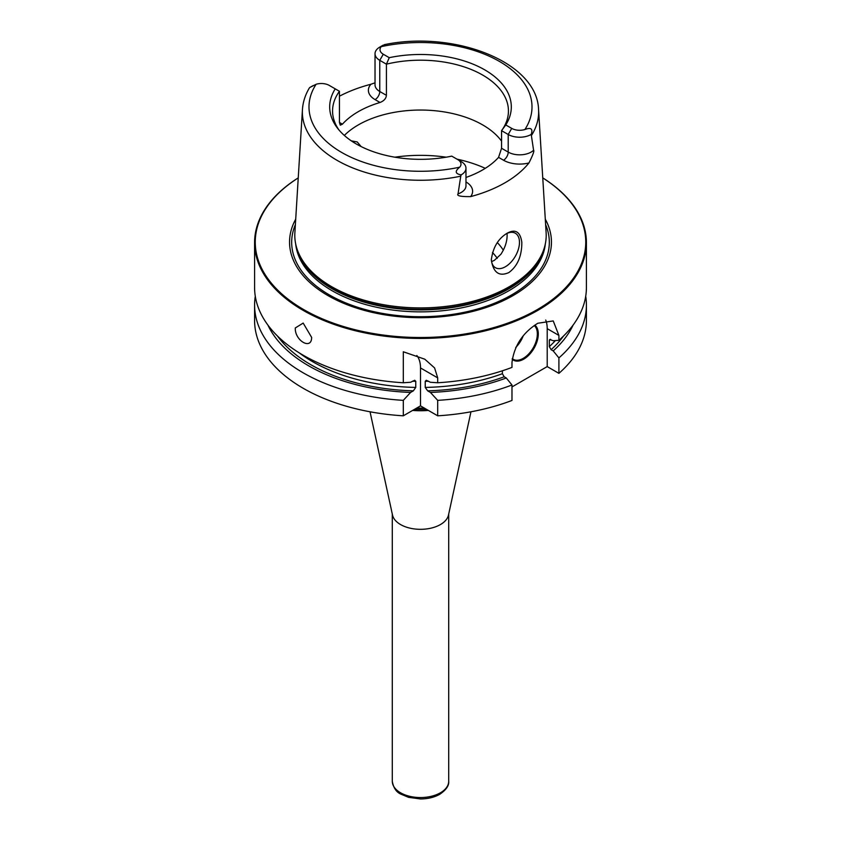 <?xml version="1.0" encoding="UTF-8"?>
<svg xmlns="http://www.w3.org/2000/svg" width="841" height="841" viewBox="0 0 841 841"><rect width="100%" height="100%" fill="white"/><g stroke="black" fill="none" stroke-linecap="round" stroke-linejoin="round"><path stroke-width="1.26" d="M470.96 411.785L448.484 515.07A28.205 16.284 0 0 1 440.442 524.553A28.205 16.284 180 0 1 411.354 528.442A28.205 16.284 180 0 1 392.516 515.07L370.04 411.785M511.98 386.934L547.207 366.592L547.207 328.663A33.177 19.154 120 0 0 545.725 320.053M585.714 296.284A165.908 95.79 180 0 1 586.408 305.083L586.408 320.537A165.908 95.79 180 0 1 558.908 373.351L547.207 366.592M254.592 305.083A165.908 95.79 180 0 0 403.302 400.358L403.302 415.811A165.908 95.79 180 0 1 254.592 320.537L254.592 305.083A165.908 95.79 180 0 1 255.286 296.284M403.302 415.811L420.5 405.877L420.5 367.948A33.177 19.154 120 0 0 416.831 355.522M511.98 384.999A165.908 95.79 180 0 1 437.698 400.358L430.392 392.421A158.024 91.238 0 0 0 506.282 377.987L511.98 384.999L511.98 400.453A165.908 95.79 180 0 1 437.698 415.811L420.5 405.877M534.876 325.11A20.573 11.879 -60 0 1 538.293 333.951A20.573 11.879 -60 0 1 528.4 355.564A20.573 11.879 -60 0 1 512.18 359.223M298.24 177.882A165.908 95.79 0 0 0 254.592 242.639L254.592 287.485A165.908 95.79 180 0 0 403.302 382.76L403.302 351.769L424.789 359.202L434.597 367.938L437.698 377.882L437.698 382.76A165.908 95.79 180 0 0 511.98 367.401L511.98 362.513C514.187 345.725 522.797 332.637 537.82 323.249L553.231 320.926L558.908 335.422L558.908 340.311L553.21 340.731L549.678 339.501L549.32 340.521A152.641 88.126 0 0 0 550.613 339.312M586.408 305.083A165.908 95.79 180 0 1 558.908 357.909L553.21 350.897L551.118 349.688L549.32 346.618L549.32 340.521M558.908 357.909L558.908 373.351M506.282 377.987L504.19 376.779L502.392 373.709L502.392 370.797M437.698 400.358L437.698 415.811M254.592 242.639A165.908 95.79 0 0 0 357.005 331.144A165.908 95.79 0 0 0 537.82 310.371A165.908 95.79 180 0 0 586.408 242.639L586.408 287.485A165.908 95.79 180 0 1 558.908 340.311M311.654 337.42C311.643 350.466 294.665 340.668 295.286 327.969L303.18 323.081L311.654 337.42M403.302 400.358L410.608 392.421L413.362 390.834L415.759 387.417L415.759 381.32L414.739 380.248L410.608 382.266L403.302 382.76M267.922 325.12A158.024 91.238 0 0 0 410.608 392.421M553.21 350.897A158.024 91.238 0 0 0 573.078 325.12M430.392 392.421L427.638 390.834L425.241 387.417L425.241 381.32A152.641 88.126 0 0 0 428.626 381.236M437.698 382.76L430.392 382.266L426.261 380.248L425.241 381.32M542.76 177.882A165.908 95.79 180 0 1 586.408 242.639M542.76 177.914A165.246 95.401 180 0 1 537.346 309.562A165.246 95.401 0 0 1 306.45 311.138A165.246 95.401 0 0 1 298.24 177.914M545.294 219.186A130.954 75.606 180 0 1 513.094 295.559A130.954 75.606 0 0 1 352.421 306.681A130.954 75.606 0 0 1 295.706 219.186M381.299 46.633L384.453 44.636C454.308 30.118 537.283 61.908 538.566 109.635L546.124 232.757A125.698 72.578 180 0 1 543.927 249.073A125.698 72.578 180 0 1 509.383 286.644A125.698 72.578 0 0 1 383.664 304.715A125.698 72.578 0 0 1 297.073 249.073A125.698 72.578 0 0 1 294.876 232.757L302.434 109.635A118.139 68.205 0 0 0 460.752 176.179L458.051 193.861C456.442 195.816 460.637 196.731 470.634 196.615A119.485 68.983 180 0 0 504.989 182.781A119.485 68.983 180 0 0 528.957 162.944C532.921 155.017 534.466 150.791 533.583 150.255L531.218 134.423C533.078 128.778 530.965 127.149 524.889 129.535A111.506 64.379 0 0 0 499.354 61.382A111.506 64.379 0 0 0 381.299 46.633A11.217 6.476 180 0 0 383.286 54.234L379.764 60.331A16.189 9.346 180 0 1 375.023 53.719A16.189 9.346 180 0 1 379.764 47.107A16.189 9.346 180 0 1 379.88 47.043M508.794 272.6C499.134 276.826 493.31 272.61 491.323 259.964C492.879 247.58 498.145 238.665 507.123 233.23L507.123 233.23C515.407 228.699 520.316 231.738 521.83 242.355C521.851 256.127 517.509 266.208 508.794 272.6M339.438 96.21A120.316 69.467 180 0 1 370.934 84.247L375.023 82.828M383.286 54.234L389.257 57.682L386.418 64.168L386.418 95.327C386.093 98.555 383.959 100.931 380.027 102.476A87.937 50.765 0 0 0 358.319 111.643A87.937 50.765 180 0 0 342.434 124.174L340.269 125.172L339.438 122.45L339.438 91.291L329.273 85.414A11.217 6.476 0 0 0 316.111 84.268L309.782 87.517A16.189 9.346 0 0 1 309.887 87.453L313.146 85.572M491.333 259.249A19.911 11.49 120 0 0 495.444 267.722A19.911 11.49 120 0 0 510.792 262.381A19.911 11.49 120 0 0 519.475 242.355A19.911 11.49 120 0 0 515.354 233.241A19.911 11.49 120 0 0 506.24 233.766M491.596 261.604L494.361 260.353L500.9 254.255C505.01 247.958 507.091 241.619 507.134 235.228L507.06 233.377M351.307 140.857L357.215 141.94L361.136 146.576M501.562 141.13A87.937 50.765 0 0 0 358.319 124.91A87.937 50.765 180 0 0 344.326 135.443M386.418 95.327L379.764 91.49L379.764 60.331L386.418 64.168A87.937 50.765 180 0 1 508.437 110.97A87.937 50.765 180 0 1 501.562 130.649L501.562 148.258L498.566 157.362A87.937 50.765 0 0 1 482.681 169.893A87.937 50.765 180 0 1 465.977 177.451M338.976 129.998A87.937 50.765 180 0 1 332.563 110.97A87.937 50.765 180 0 1 339.438 91.291M460.752 176.179L461.12 174.896C455.16 173.793 454.697 171.217 459.701 167.17A11.217 6.476 180 0 0 457.714 159.569L461.236 161.609A16.189 9.346 180 0 1 465.977 168.211A16.189 9.346 180 0 1 461.12 174.896M457.714 159.569L451.743 156.132A90.807 52.426 180 0 1 337.609 128.305A90.807 52.426 180 0 1 335.233 88.862M389.257 57.682A90.807 52.426 180 0 1 484.71 69.835A90.807 52.426 180 0 1 505.767 124.941L511.727 128.389A11.217 6.476 0 0 0 524.889 129.535M501.562 148.258L508.206 152.095L508.206 134.486L501.562 130.649L505.767 124.941M511.727 128.389L508.206 134.486A16.189 9.346 0 0 0 531.218 134.423M503.317 250.24A87.937 50.765 0 0 0 497.336 242.607M534.245 325.551A19.911 11.49 -60 0 1 537.346 333.951A19.911 11.49 120 0 1 528.663 353.987A19.911 11.49 120 0 1 513.315 359.317A19.911 11.49 120 0 1 512.274 358.571M515.733 347.48A19.911 11.49 120 0 0 523.176 335.958M392.295 781.268A28.205 16.284 0 0 0 409.704 796.311A28.205 16.284 0 0 0 440.442 792.779A28.205 16.284 180 0 0 448.705 781.268C449.157 785.578 446.172 789.92 439.759 794.293C434.261 797.373 427.806 798.918 420.395 798.95L408.547 797.331L401.146 794.24C396.437 792.348 393.493 788.017 392.295 781.268L392.295 514.051M428.384 410.429A57.461 33.177 180 0 1 412.616 410.429M424.316 408.085A82.954 47.895 180 0 1 416.684 408.085M547.207 328.663L558.908 335.422M413.362 390.834A155.133 89.567 180 0 1 277.446 336.001M563.554 336.001A155.133 89.567 180 0 1 551.118 349.688M504.19 376.779A155.133 89.567 180 0 1 427.638 390.834M299.28 352.894A152.641 88.126 0 0 0 415.759 387.417M549.32 346.618A152.641 88.126 0 0 0 555.396 340.573M425.241 387.417A152.641 88.126 0 0 0 502.392 373.709M412.374 381.236A152.641 88.126 0 0 0 415.759 381.32M420.5 367.948L437.698 377.882M545.63 224.663A128.82 74.376 180 0 1 511.591 294.939A128.82 74.376 0 0 1 357.309 307.154A128.82 74.376 0 0 1 295.37 224.663M295.675 243.89A125.036 72.189 0 0 0 376.053 307.144A125.036 72.189 0 0 0 508.921 290.713A125.036 72.189 180 0 0 545.325 243.89M544.222 248.179A125.036 72.189 180 0 1 508.921 288.757A125.036 72.189 0 0 1 381.173 306.229A125.036 72.189 0 0 1 296.778 248.179M297.073 249.073L297.619 250.692A125.151 72.252 0 0 0 383.822 306.092A125.151 72.252 0 0 0 508.994 288.095A125.151 72.252 180 0 0 543.381 250.692L543.927 249.073M380.027 102.476L375.075 99.616A22.833 13.183 180 0 1 370.934 84.247M342.434 124.174L339.438 122.45M538.566 109.635A118.139 68.205 180 0 1 531.575 135.285M485.278 168.326A104.526 60.352 0 0 0 456.957 159.138M446.161 157.193A104.526 60.352 0 0 0 394.839 157.193M375.075 99.616A6.633 3.827 -60 0 0 379.764 91.49A16.189 9.346 180 0 1 375.023 84.878L375.023 53.719M316.111 84.268A111.506 64.379 0 0 0 341.646 152.431A111.506 64.379 0 0 0 459.701 167.17M465.977 168.211L465.977 185.829A16.189 9.346 180 0 1 458.051 193.861M498.566 157.362L503.517 160.221A22.833 13.183 0 0 0 528.957 162.944M465.977 181.95A22.833 13.183 180 0 1 470.634 196.615M503.517 160.221A6.633 3.827 120 0 0 508.206 152.095A16.189 9.346 0 0 0 533.583 150.255M497.241 258.292A82.628 47.706 0 0 0 492.469 252.531M448.705 514.051L448.705 781.268M414.403 409.399L426.597 409.399M383.023 45.225L379.764 47.107M302.434 109.635C302.939 102.024 305.283 94.749 309.467 87.79"/></g></svg>
